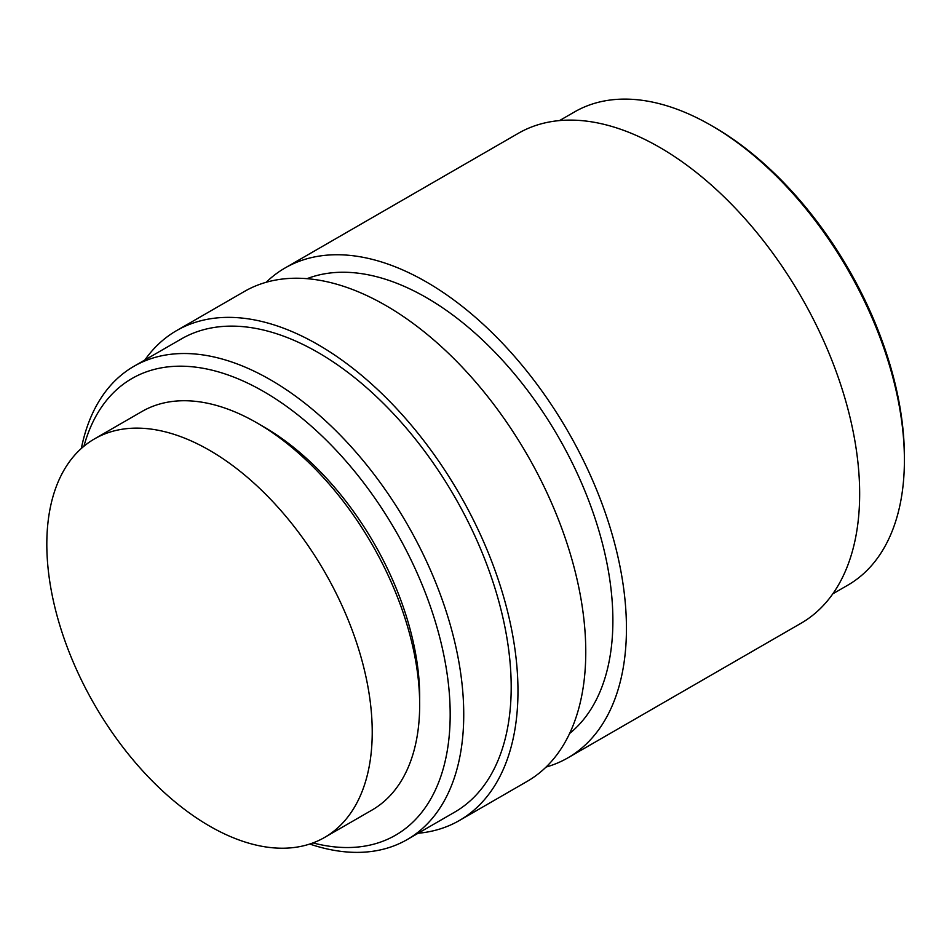 <?xml version="1.0" encoding="UTF-8"?>
<svg xmlns="http://www.w3.org/2000/svg" width="952" height="952" viewBox="0 0 952 952"><rect width="100%" height="100%" fill="white"/><g stroke="black" fill="none" stroke-linecap="round" stroke-linejoin="round"><path stroke-width="1.43" d="M312.97 842.913A263.656 152.225 -120 0 0 448.523 684.881A263.656 152.225 -120 0 0 263.752 391.593A263.656 152.225 -120 0 0 83.931 446.226M81.336 448.463A273.236 157.758 60 0 1 133.911 366.318A273.236 157.758 60 0 1 270.535 379.848A273.236 157.758 60 0 1 449.035 620.633A273.236 157.758 60 0 1 407.158 839.581A273.236 157.758 60 0 1 309.733 844.043M713.905 127.009L711.192 125.438L713.905 127.009A269.404 155.545 60 0 1 904.4 456.96L904.4 460.09A273.236 157.758 -120 0 0 711.192 125.438L711.192 125.438A273.236 157.758 -120 0 0 574.568 111.908L559.55 120.571M832.798 593.846L847.804 585.171A273.236 157.758 -120 0 0 904.4 460.09M266.179 282.28A282.827 163.292 60 0 1 285.041 267.988A282.827 163.292 60 0 1 426.46 282.006A282.827 163.292 60 0 1 611.22 531.228A282.827 163.292 60 0 1 567.868 757.863A282.827 163.292 60 0 1 546.067 767.062M285.041 267.988L518.257 133.351A282.827 163.292 60 0 1 659.665 147.358A282.827 163.292 60 0 1 844.436 396.591A282.827 163.292 60 0 1 801.084 623.227L567.868 757.863M307.032 278.674A263.656 152.225 60 0 1 426.46 297.655A263.656 152.225 60 0 1 595.309 519.161A263.656 152.225 60 0 1 569.617 733.48M144.859 359.999A282.827 163.292 60 0 1 176.572 330.618A282.827 163.292 60 0 1 317.992 344.624A282.827 163.292 60 0 1 502.751 593.858A282.827 163.292 60 0 1 459.399 820.493A282.827 163.292 60 0 1 418.106 833.262M176.572 330.618L244.366 291.479A282.827 163.292 60 0 1 385.786 305.485A282.827 163.292 60 0 1 570.545 554.718A282.827 163.292 60 0 1 527.194 781.354L459.399 820.493M133.911 366.318L181.368 338.924A273.236 157.758 60 0 1 317.992 352.454A273.236 157.758 60 0 1 496.492 593.239A273.236 157.758 60 0 1 454.604 812.187L407.158 839.581M260.408 424.925A220.507 127.318 60 0 1 263.752 426.817A220.507 127.318 60 0 1 419.642 700.743M209.523 450.308A230.098 132.852 60 0 1 359.844 653.072A230.098 132.852 60 0 1 324.572 837.451A230.098 132.852 60 0 1 209.523 826.05A230.098 132.852 60 0 1 59.203 623.286A230.098 132.852 60 0 1 94.474 438.908A230.098 132.852 60 0 1 209.523 450.308M94.474 438.908L141.931 411.514A230.098 132.852 60 0 1 256.98 422.902A230.098 132.852 60 0 1 407.289 625.666A230.098 132.852 60 0 1 372.018 810.057L324.572 837.451"/></g></svg>
